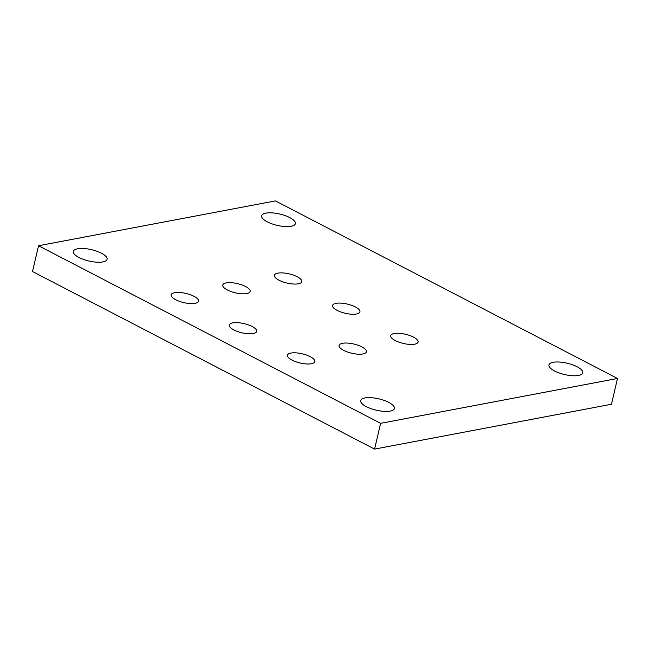 <?xml version="1.0" encoding="UTF-8"?>
<svg xmlns="http://www.w3.org/2000/svg" width="650" height="650" viewBox="0 0 650 650"><rect width="100%" height="100%" fill="white"/><g stroke="black" fill="none" stroke-linecap="round" stroke-linejoin="round"><path stroke-width="0.97" d="M617.5 378.479L611.455 404.259L374.571 449.101L32.5 271.521L38.545 245.741L275.429 200.899L617.5 378.479L380.616 423.329L374.571 449.101M380.616 423.329L38.545 245.741M277.826 273.146A14.048 4.712 13.2 0 0 274.414 275.267A14.048 4.712 13.2 0 0 282.717 281.799A14.048 4.712 13.2 0 0 298.358 283.798A14.048 4.712 13.2 0 0 301.771 281.686A14.048 4.712 13.2 0 0 293.467 275.145A14.048 4.712 13.2 0 0 277.826 273.146M335.985 303.339A14.048 4.712 13.2 0 0 332.564 305.451A14.048 4.712 13.2 0 0 340.868 311.992A14.048 4.712 13.2 0 0 356.509 313.991A14.048 4.712 13.2 0 0 359.921 311.87A14.048 4.712 13.2 0 0 351.618 305.329A14.048 4.712 13.2 0 0 335.985 303.339M265.842 213.135A17.331 5.817 13.2 0 0 261.625 215.751A17.331 5.817 13.2 0 0 271.871 223.811A17.331 5.817 13.2 0 0 291.151 226.273A17.331 5.817 13.2 0 0 295.368 223.665A17.331 5.817 13.2 0 0 285.123 215.597A17.331 5.817 13.2 0 0 265.842 213.135M77.553 248.779A17.331 5.817 13.2 0 0 73.336 251.387A17.331 5.817 13.2 0 0 83.582 259.456A17.331 5.817 13.2 0 0 102.862 261.918A17.331 5.817 13.2 0 0 107.079 259.309A17.331 5.817 13.2 0 0 96.834 251.241A17.331 5.817 13.2 0 0 77.553 248.779M364.894 397.946A17.331 5.817 13.2 0 0 360.677 400.562A17.331 5.817 13.2 0 0 370.923 408.623A17.331 5.817 13.2 0 0 390.203 411.092A17.331 5.817 13.2 0 0 394.42 408.476A17.331 5.817 13.2 0 0 384.174 400.416A17.331 5.817 13.2 0 0 364.894 397.946M553.183 362.302A17.331 5.817 13.2 0 0 548.966 364.918A17.331 5.817 13.2 0 0 559.211 372.978A17.331 5.817 13.2 0 0 578.492 375.448A17.331 5.817 13.2 0 0 582.709 372.832A17.331 5.817 13.2 0 0 572.463 364.772A17.331 5.817 13.2 0 0 553.183 362.302M226.2 282.921A14.048 4.712 13.2 0 0 222.779 285.041A14.048 4.712 13.2 0 0 231.091 291.574A14.048 4.712 13.2 0 0 246.724 293.572A14.048 4.712 13.2 0 0 250.144 291.452A14.048 4.712 13.2 0 0 241.841 284.919A14.048 4.712 13.2 0 0 226.2 282.921M174.574 292.695A14.048 4.712 13.2 0 0 171.153 294.808A14.048 4.712 13.2 0 0 179.465 301.348A14.048 4.712 13.2 0 0 195.097 303.347A14.048 4.712 13.2 0 0 198.518 301.226A14.048 4.712 13.2 0 0 190.206 294.694A14.048 4.712 13.2 0 0 174.574 292.695M232.724 322.879A14.048 4.712 13.2 0 0 229.312 325A14.048 4.712 13.2 0 0 237.616 331.541A14.048 4.712 13.2 0 0 253.248 333.539A14.048 4.712 13.2 0 0 256.669 331.419A14.048 4.712 13.2 0 0 248.365 324.878A14.048 4.712 13.2 0 0 232.724 322.879M290.875 353.072A14.048 4.712 13.2 0 0 287.463 355.192A14.048 4.712 13.2 0 0 295.766 361.725A14.048 4.712 13.2 0 0 311.407 363.724A14.048 4.712 13.2 0 0 314.819 361.611A14.048 4.712 13.2 0 0 306.516 355.071A14.048 4.712 13.2 0 0 290.875 353.072M342.509 343.298A14.048 4.712 13.2 0 0 339.089 345.418A14.048 4.712 13.2 0 0 347.392 351.959A14.048 4.712 13.2 0 0 363.033 353.949A14.048 4.712 13.2 0 0 366.454 351.837A14.048 4.712 13.2 0 0 358.142 345.296A14.048 4.712 13.2 0 0 342.509 343.298M394.136 333.523A14.048 4.712 13.2 0 0 390.715 335.644A14.048 4.712 13.2 0 0 399.027 342.184A14.048 4.712 13.2 0 0 414.659 344.183A14.048 4.712 13.2 0 0 418.08 342.062A14.048 4.712 13.2 0 0 409.768 335.522A14.048 4.712 13.2 0 0 394.136 333.523"/></g></svg>
